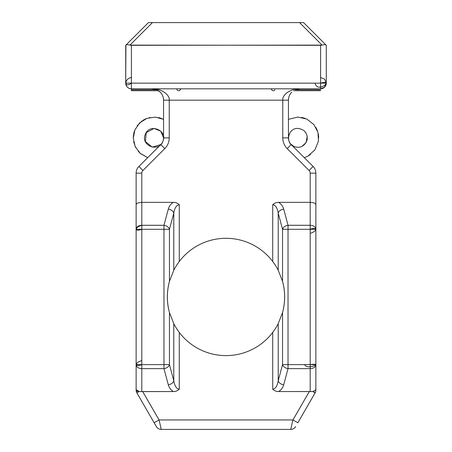 <?xml version="1.0" encoding="UTF-8"?>
<svg xmlns="http://www.w3.org/2000/svg" width="452" height="452" viewBox="0 0 452 452"><rect width="100%" height="100%" fill="white"/><g stroke="black" fill="none" stroke-linecap="round" stroke-linejoin="round"><path stroke-width="0.68" d="M180.337 89.767A1.893 1.893 0 0 1 177.06 89.767A1.893 1.893 0 0 0 180.337 89.767L180.885 88.824L320.604 88.824L176.512 88.824L180.885 88.824L179.823 90.343M320.604 77.473L324.621 79.134L326.282 83.145L324.621 87.163L320.604 88.824A5.678 5.678 0 0 0 326.282 83.145A5.678 5.678 0 0 1 320.604 88.824L320.604 45.307L129.927 45.11L131.396 45.307L131.396 83.145L131.396 45.307L322.073 45.11L299.563 22.6L303.574 22.6L326.09 45.11L303.574 22.6L299.563 22.6L322.073 45.11C324.124 44.59 325.457 44.59 326.09 45.11C325.457 44.59 324.124 44.59 322.073 45.11C324.124 44.59 325.457 44.59 326.09 45.11C325.457 44.59 324.124 44.59 322.073 45.11L320.604 45.307L320.604 83.145L131.396 83.145L131.396 89.767C131.396 91.01 131.396 91.01 131.396 89.767L131.396 88.824A5.678 5.678 0 0 1 125.718 83.145L131.396 83.145L125.718 83.145L125.718 45.307L148.425 22.6L125.91 45.11C126.543 44.59 127.876 44.59 129.927 45.11C127.876 44.59 126.543 44.59 125.91 45.11L125.718 83.145C126.119 86.66 128.012 88.552 131.396 88.824L176.512 88.824L177.06 89.767M295.252 89.767L320.604 89.767C320.604 91.01 320.604 91.01 320.604 89.767L295.263 89.762M131.396 89.767L156.748 89.767L131.396 89.767L131.396 90.716L158.482 90.716M156.737 89.762L152.211 88.824C155.324 88.874 157.997 89.982 160.234 92.146C162.404 94.383 163.511 97.061 163.562 100.174C163.511 97.061 162.404 94.383 160.234 92.146L156.974 89.875M155.081 89.191L154.188 88.999M154.364 89.033L152.883 88.846M153.075 88.858L154.16 88.993M310.196 368.623L310.196 364.611L282.551 364.611L278.212 380.793L282.551 364.611L282.551 312.524L282.551 364.611L288.031 364.611L288.031 229.3L288.031 364.611L310.196 364.611L310.196 229.3L288.031 229.3L310.196 229.3L310.196 225.282L288.031 225.282L288.031 229.3L282.551 229.3L288.031 229.3L288.031 225.282L283.698 209.101A5.678 3.944 165 0 0 278.212 213.112A5.678 3.944 -15 0 1 283.698 209.101C282.873 206.202 281.189 203.954 278.647 202.349C276.353 202.349 274.381 203.134 272.731 204.7C275.494 205.061 277.325 207.869 278.212 213.112L282.551 229.3L282.551 281.381C285.314 291.76 285.314 302.145 282.551 312.524L278.212 323.677L278.212 380.793C277.325 386.042 275.494 388.844 272.731 389.206C275.494 388.844 277.325 386.042 278.212 380.793L278.212 323.677C276.991 326.174 275.166 329.079 272.731 332.401L272.731 389.206L272.731 332.401A58.653 58.653 0 0 1 179.269 332.401L179.269 389.206C177.619 390.771 175.647 391.556 173.353 391.556L142.679 391.556L159.064 419.942L292.936 419.942L309.321 391.556L278.647 391.556L312.778 391.528L315.507 390.036L315.875 389.206L315.875 364.611A5.678 4.011 180 0 1 310.196 368.623L310.196 391.613L310.196 368.623L288.031 368.623L283.698 384.805C282.873 387.703 281.189 389.952 278.647 391.556C281.189 389.952 282.873 387.703 283.698 384.805L288.031 368.623L310.196 368.623A5.678 4.011 0 0 0 315.875 364.611L315.875 389.206L315.507 390.036L315.875 390.036L315.875 389.206M179.269 204.7L179.269 261.505C176.834 264.827 175.009 267.737 173.788 270.228C175.009 267.737 176.834 264.827 179.269 261.505A58.653 58.653 0 0 1 226 238.3A58.653 58.653 0 0 0 179.269 261.505L179.269 204.7C177.619 203.134 175.647 202.349 173.353 202.349C170.811 203.954 169.127 206.202 168.302 209.101A5.678 3.944 15 0 1 173.788 213.112C174.675 207.869 176.506 205.061 179.269 204.7C176.506 205.061 174.675 207.869 173.788 213.112A5.678 3.944 -165 0 0 168.302 209.101C169.127 206.202 170.811 203.954 173.353 202.349L141.804 202.349L141.804 225.282L163.969 225.282L168.302 209.101L163.969 225.282L141.804 225.282L141.804 202.349C138.38 202.496 136.487 203.281 136.125 204.7L136.125 229.3A5.678 4.011 0 0 1 141.804 225.282A5.678 4.011 180 0 0 136.125 229.3L136.125 389.206L136.493 390.036L139.222 391.528L136.888 392.873L154.149 422.778L159.064 419.942L142.679 391.556L141.804 391.613L141.804 368.623A5.678 4.011 180 0 1 136.125 364.611L141.804 364.611L141.804 229.3L136.125 229.3L136.125 204.7C136.487 203.281 138.38 202.496 141.804 202.349L141.804 173.156L136.125 173.156L136.125 204.7L136.125 173.156L141.804 173.156L141.804 202.349L173.353 202.349M274.94 89.767A1.893 1.893 0 0 1 271.663 89.767A1.893 1.893 0 0 0 274.94 89.767L274.432 90.343M169.449 364.611L173.788 380.793L173.788 323.677L169.449 312.524L169.449 364.611L163.969 364.611L169.449 364.611A5.678 3.944 165 0 1 163.969 368.623L163.969 364.611L141.804 364.611L141.804 368.623L163.969 368.623L168.302 384.805A5.678 3.944 -15 0 0 173.788 380.793A5.678 3.944 165 0 1 168.302 384.805C169.127 387.703 170.811 389.952 173.353 391.556C175.647 391.556 177.619 390.771 179.269 389.206C176.506 388.844 174.675 386.042 173.788 380.793L169.449 364.611L169.449 312.524A58.653 58.653 0 0 1 169.449 281.381C166.686 291.76 166.686 302.145 169.449 312.524L173.788 323.677C175.003 326.169 176.834 329.079 179.269 332.401A58.653 58.653 0 0 0 272.731 332.401C275.166 329.079 276.991 326.174 278.212 323.677L282.551 312.524A58.653 58.653 0 0 0 284.653 296.953A58.653 58.653 0 0 1 282.551 312.524C285.314 302.145 285.314 291.76 282.551 281.381L282.551 229.3A5.678 3.944 -15 0 1 288.031 225.282L310.196 225.282L310.196 202.349L278.647 202.349C281.189 203.954 282.873 206.202 283.698 209.101L288.031 225.282M141.804 229.3L141.804 364.611L163.969 364.611L163.969 229.3L141.804 229.3C134.51 232.13 134.51 227.333 141.804 225.282L141.804 229.3L169.449 229.3L169.449 281.381A58.653 58.653 0 0 0 169.449 312.524C166.686 302.145 166.686 291.76 169.449 281.381L173.788 270.228L169.449 281.381L169.449 229.3A5.678 3.944 -165 0 0 163.969 225.282A5.678 3.944 15 0 1 169.449 229.3L173.788 213.112L169.449 229.3L163.969 229.3L163.969 225.282M290.749 429.4A5.678 5.678 0 0 0 295.664 426.564A5.678 5.678 0 0 1 290.749 429.4L291.387 426.631L290.749 429.4L161.251 429.4L159.064 419.942L154.149 422.778L156.335 426.564A5.678 5.678 0 0 0 161.251 429.4L290.749 429.4M315.875 390.036A5.678 5.678 0 0 1 315.112 392.873L297.851 422.778L292.936 419.942L291.387 426.631L292.936 419.942L159.064 419.942L161.251 429.4A5.678 5.678 0 0 1 156.335 426.564L136.888 392.873A5.678 5.678 0 0 1 136.125 390.036L136.493 390.036L136.125 389.206L136.125 390.036L136.125 229.3M299.772 88.824L299.778 88.824C291.365 88.315 282.003 94.558 282.766 100.174L288.438 100.174L288.438 137.883A9.458 9.458 0 0 0 291.212 144.572L313.106 166.466A9.458 9.458 0 0 1 315.875 173.156L315.875 364.611L315.875 173.156L310.196 173.156A3.785 3.785 0 0 0 309.089 170.477L287.195 148.584A15.136 15.136 0 0 1 282.766 137.883L282.766 100.174L163.562 100.174L163.562 137.883A9.458 9.458 0 0 1 160.788 144.572L138.894 166.466L142.911 170.477L164.805 148.584L160.788 144.572A9.458 9.458 0 0 0 163.562 137.883L169.234 137.883L169.234 100.174C169.997 94.558 160.635 88.315 152.211 88.824C160.635 88.315 169.997 94.558 169.234 100.174L169.234 137.883A15.136 15.136 0 0 1 164.805 148.584L142.911 170.477L138.894 166.466L160.788 144.572A9.458 9.458 0 0 0 163.562 137.883L163.562 100.174L282.766 100.174C282.003 94.558 291.365 88.315 299.789 88.824L295.45 89.688L299.789 88.824M291.766 92.146C289.596 94.383 288.489 97.061 288.438 100.174L282.766 100.174L282.766 137.883L288.438 137.883L288.438 100.174M163.969 229.3L163.969 368.623L141.804 368.623L141.804 391.613L139.222 391.528M136.125 173.156A9.458 9.458 0 0 1 138.894 166.466M141.804 360.594C134.51 362.645 134.51 367.442 141.804 364.611L136.125 364.611M129.927 45.11C127.876 44.59 126.543 44.59 125.91 45.11C126.543 44.59 127.876 44.59 129.927 45.11L152.437 22.6L148.425 22.6L152.437 22.6L129.927 45.11M326.282 83.145L326.282 45.307L326.282 83.145L320.604 83.145C326.112 81.682 327.451 82.428 324.621 85.377C319.66 88.394 316.428 87.648 314.931 83.145M310.196 233.311C317.49 231.26 317.49 226.463 310.196 229.3L315.875 229.3L310.196 229.3L310.196 364.611L315.875 364.611M141.804 391.613L173.353 391.556C170.811 389.952 169.127 387.703 168.302 384.805L163.969 368.623M299.563 22.6L152.437 22.6L299.563 22.6M131.396 83.145C124.102 88.75 124.102 78.659 131.396 77.473L131.396 87.163L131.396 83.145L320.604 83.145M173.788 270.228L173.788 213.112L173.788 270.228M173.788 323.677L173.788 380.793C174.675 386.042 176.506 388.844 179.269 389.206L179.269 332.401C176.834 329.079 175.003 326.169 173.788 323.677M282.551 229.3L278.212 213.112L278.212 270.228L278.212 213.112C277.325 207.869 275.494 205.061 272.731 204.7L272.731 261.505C275.166 264.832 276.997 267.737 278.212 270.228L282.551 281.381L278.212 270.228C276.997 267.737 275.166 264.832 272.731 261.505L272.731 204.7M271.115 88.824L271.663 89.767M142.911 170.477A3.785 3.785 0 0 0 141.804 173.156M226 238.3A58.653 58.653 0 0 1 272.731 261.505A58.653 58.653 0 0 0 226 238.3M278.647 202.349L310.196 202.349L310.196 173.156L315.875 173.156M176.512 88.824L131.396 88.824M288.031 364.611L288.031 368.623A5.678 3.944 -165 0 1 282.551 364.611A5.678 3.944 15 0 0 288.031 368.623M278.212 380.793A5.678 3.944 15 0 0 283.698 384.805A5.678 3.944 -165 0 1 278.212 380.793M272.731 389.206C274.381 390.771 276.353 391.556 278.647 391.556M282.766 137.883A15.136 15.136 0 0 0 287.195 148.584L309.089 170.477L313.106 166.466L291.212 144.572A9.458 9.458 0 0 1 288.438 137.883M291.212 144.572L287.195 148.584M313.106 166.466L309.089 170.477M310.196 173.156L310.196 202.349C313.62 202.496 315.513 203.281 315.875 204.7C315.513 203.281 313.62 202.496 310.196 202.349L310.196 225.282A5.678 4.011 0 0 1 315.875 229.3M312.778 391.528L309.321 391.556L292.936 419.942L297.851 422.778L315.112 392.873L312.778 391.528M272.731 261.505A58.653 58.653 0 0 1 278.212 270.228M282.551 281.381A58.653 58.653 0 0 1 284.653 296.953A58.653 58.653 0 0 0 282.551 281.381M313.451 391.308L315.112 392.873M138.357 391.234L136.318 391.505L137.634 390.89M136.996 390.483L136.125 390.036M310.196 364.611C315.705 363.854 317.044 364.244 314.213 365.775C309.253 367.516 306.027 367.126 304.524 364.611M145.358 134.261C140.086 145.499 159.11 153.03 162.952 141.227C167.754 130.199 149.409 122.938 145.358 134.261M163.562 119.345L155.335 117.108L146.9 118.356L139.679 122.876L134.871 129.916L133.289 138.295L135.204 146.601L140.284 153.448L147.68 157.68L139.871 153.07M307.213 136.216L306.117 142.572L301.93 146.442M294.139 146.567L290.732 144.064M288.913 140.832L288.438 137.973M288.489 136.899L289.201 134.165M304.512 131.114L305.947 132.911M315.886 127.407L317.479 130.826M318.366 134.097L318.711 137.787M310.53 154.426L307.925 156.121M304.597 157.59L307.925 156.121L314.925 149.849L318.457 141.137L317.976 132.391L313.937 124.616L306.761 119.051L297.975 117.068M301.648 117.413L305.269 118.418M160.788 144.572L152.256 147.16L145.358 141.504L146.233 132.628L154.098 128.424L160.788 131.193L163.562 137.883M158.562 117.554L158.934 117.639M159.268 117.723L161.957 118.61M138.956 152.16L138.267 151.392M135.673 147.567L133.662 141.821M133.289 138.08L133.447 135.289M133.572 134.47L133.752 133.521M133.916 132.815L134.442 131.046M137.114 125.859L142.188 120.82M143.092 120.221L146.036 118.695M149.375 117.616L150.064 117.463M152.211 88.824L156.55 89.688M293.517 90.716L320.604 90.716M297.902 128.424C287.997 127.848 284.822 143.16 294.145 146.567C300.264 148.527 304.591 146.318 307.134 139.945C307.71 133.182 304.631 129.34 297.902 128.424M297.902 117.068L288.438 119.345"/></g></svg>
